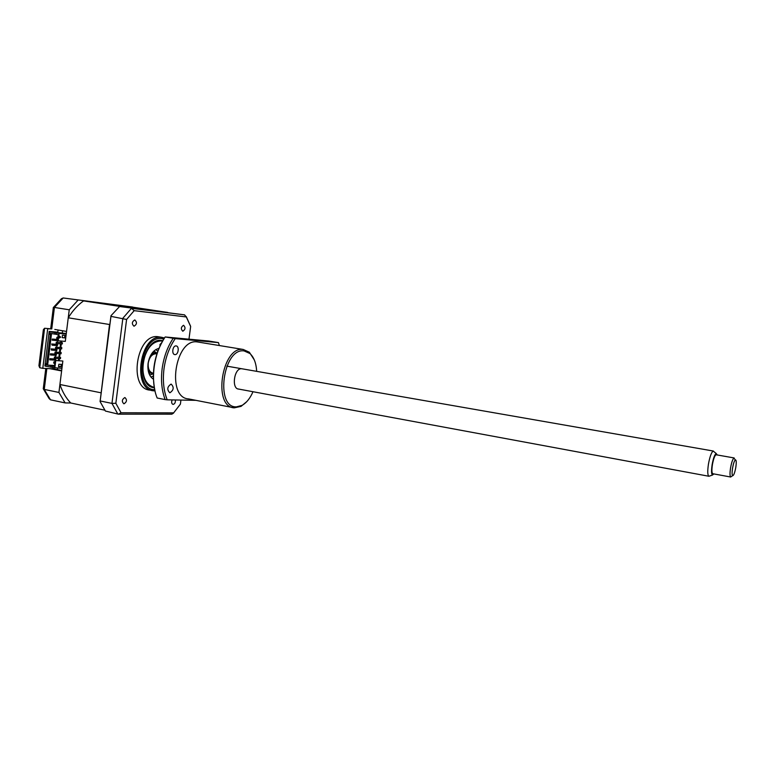 <?xml version="1.0" encoding="UTF-8"?>
<svg xmlns="http://www.w3.org/2000/svg" width="775" height="775" viewBox="0 0 775 775"><rect width="100%" height="100%" fill="white"/><g stroke="black" fill="none" stroke-linecap="round" stroke-linejoin="round"><path stroke-width="1.16" d="M51.46 328.891L47.692 328.794L42.799 368.328L49.949 368.677L61.613 370.944L58.929 392.441L65.1 402.913L70.728 402.99L104.809 410.188M65.1 402.913L50.511 399.823L49.096 398.563L43.458 389.108M42.799 368.328L39.738 367.738L38.924 365.693L43.371 329.666L44.582 328.261L39.738 367.738M47.692 328.794L51.76 328.92L54.424 307.442L69.246 309.787L66.543 331.438L54.822 329.443M132.806 307.181L63.182 297.968L54.424 307.442L53.242 307.685M132.719 307.036L63.182 297.968L61.448 298.724L53.436 307.433M77.965 300.216L69.246 309.787M45.667 366.013L44.902 365.974L49.183 331.409L57.796 332.175L58.067 329.995M45.725 365.587L44.95 365.548M57.185 369.607L57.825 368.164M62.339 332.901L62.562 330.76M49.949 368.677L53.233 368.842L53.368 367.738M53.233 368.842L61.671 370.469M58.929 392.441L44.262 389.408L43.216 388.595M183.578 325.297L183.549 325.287C180.924 327.05 180.672 329.026 182.793 331.225L182.813 331.225C185.438 329.482 185.69 327.505 183.578 325.297M172.147 399.91C171.285 402.235 171.575 403.736 173.019 404.395L173.154 404.405C174.85 403.901 175.576 402.419 175.334 399.968M124.814 397.565C121.917 399.445 121.588 401.518 123.845 403.785L124.01 403.794C126.906 401.905 127.226 399.832 124.959 397.575L124.814 397.565M134.811 319.93L134.782 319.93C131.857 321.77 131.595 323.873 133.998 326.217L134.027 326.217C136.952 324.386 137.214 322.293 134.811 319.93M159.631 336.98L158.071 336.718C136.313 333.153 128.001 389.031 150.079 390.116L152.074 390.503M164.494 337.958L161.646 337.309C139.936 333.754 131.595 389.738 153.624 390.803L154.971 390.891M162.779 340.651L161.5 340.457C142.397 337.396 134.957 386.551 154.303 387.762M161.646 337.309L158.071 336.718M180.933 400.065L180.401 404.104L173.658 412.862L121.036 412.755L118.362 414.15L105.4 411.041L100.072 401.518L110.99 315.716L110.951 316.365L126.596 319.465L134.172 310.659L186.3 316.946L190.65 326.478L188.974 339.179M110.951 316.365L100.178 400.966L111.958 403.407L122.867 318.244L131.44 308.324L134.172 310.659M184.479 314.844L119.563 306.522L184.479 314.844L186.3 316.946M119.563 306.522L110.99 315.716M100.178 400.966L100.072 401.518M121.036 412.755L115.843 403.271L126.596 319.465M190.456 325.926L186.242 316.588M173.658 412.862L180.246 404.337M173.561 413.085L171.876 414.17L118.362 414.15M115.843 403.271L111.958 403.407L117.848 414.102M162.605 340.942C152.84 340.554 146.32 347.878 143.055 362.933C142.019 376.776 145.748 384.942 154.244 387.432M160.057 345.786L159.941 344.575L161.51 342.899M153.363 379.149C149.091 376.272 147.328 371.002 148.073 363.339C149.691 354.863 153.305 349.883 158.894 348.401M153.343 378.51L152.665 378.704M158.09 348.576L158.652 348.992M61.225 341.077L61.041 342.569M60.876 343.887L60.431 347.471M60.266 348.798L59.82 352.373M59.656 353.7L59.21 357.265M59.045 358.602L58.784 360.695M50.268 359.91L50.414 358.806L55.752 359.125L55.616 360.22L50.278 359.842M55.287 358.379L55.752 359.125M55.209 359.019L49.862 358.709L49.726 359.813M50.414 358.806L49.862 358.709M51.014 353.894L50.472 353.797L50.336 354.902L50.879 354.998L51.014 353.894L56.362 354.243L56.226 355.338L50.879 354.998M51.625 348.983L51.082 348.886L51.489 350.087L51.625 348.983L56.962 349.351L56.827 350.455L51.489 350.087M52.235 344.071L51.693 343.974L52.099 345.175L52.235 344.071L57.573 344.468L57.437 345.563L52.099 345.175M57.127 343.606L57.573 344.468M57.03 344.371L51.693 343.974M57.834 340.661L52.719 340.206M52.71 340.254L52.845 339.15L57.641 339.479L52.303 339.053L52.167 340.157M52.845 339.15L52.303 339.053M54.676 363.301L54.734 365.548M58.425 360.675L58.687 358.583M58.861 357.246L59.297 353.681M59.472 352.344L59.917 348.769M60.082 347.442L60.527 343.858M60.692 342.54L60.876 341.048M58.232 334.703L57.902 337.358M57.738 338.675L57.641 339.479M57.495 340.632L57.292 342.279M56.885 345.524L56.682 347.2M56.517 348.527L56.962 349.351M56.275 350.416L56.071 352.121M55.897 353.458L56.362 354.243M55.674 355.308L55.451 357.033M55.064 360.191L54.841 361.954M55.819 354.136L50.472 353.797M56.42 349.254L51.082 348.886M54.667 366.149L46.907 365.044L47.624 365.132L51.538 333.55M47.624 365.132L54.405 365.49M57.718 333.047L55.006 332.698L54.831 334.122L56.217 334.238M57.728 332.93L59.094 333.173L56.381 332.93L56.197 334.354L58.58 334.771L57.834 340.767L65.303 341.397L68.248 317.798C72.656 310.688 77.762 305.059 83.555 300.913L124.639 307.132L167.768 312.47M56.381 332.93L59.123 333.405L58.203 340.835M62.426 342.763L56.284 342.201L56.129 343.432L57.04 343.596L62.271 343.993L62.426 342.763L56.284 342.201M57.195 342.366L57.04 343.596M61.816 347.665L55.664 347.132L61.816 347.665L61.661 348.895L56.439 348.421M55.664 347.132L55.519 348.363M56.585 347.297L56.43 348.527M61.206 352.567L55.054 352.053L61.206 352.567L61.051 353.797L55.829 353.342M55.054 352.053L54.899 353.284M55.965 352.218L55.81 353.448M60.595 357.469L54.444 356.975L60.595 357.469L60.44 358.689L55.199 358.379L54.289 358.205L54.444 356.975M55.354 357.149L55.199 358.379M58.232 337.464L56.895 337.27L58.241 337.377M56.895 337.27L56.74 338.501L58.077 338.694M57.805 337.435L57.65 338.665M55.17 362.09L53.833 361.896L53.678 363.126L55.015 363.32M54.744 362.07L54.589 363.301M53.833 361.896L55.18 361.973M52.254 366.071L52.08 367.486L61.932 368.367L62.852 361.024L55.364 360.491L54.628 366.527L52.254 366.071L54.657 366.197M46.684 363.833L45.948 363.795L45.638 366.246L52.109 367.292M55.364 360.491L62.852 361.024M61.283 364.386L60.992 366.74L61.719 366.875L58.532 366.72L58.832 364.26L62.029 364.434L61.719 366.875M55.742 360.608L54.822 368.018M60.992 366.74L58.542 366.614M68.248 317.798L109.527 324.502L109.963 323.776M83.555 300.913L127.72 306.416L167.758 312.451M101.079 393.535L109.527 324.502M70.728 402.99C66.088 398.185 62.484 392.024 59.917 384.497L100.837 392.76M61.613 341.107L61.428 342.598M61.264 343.916L60.818 347.5M60.653 348.818L60.208 352.392M60.033 353.729L59.598 357.294M59.423 358.631L59.171 360.714M58.58 366.284L60.944 366.74M59.917 384.497L61.932 368.367M60.653 337.164L59.462 337.939L59.685 336.205L60.653 337.164L59.665 336.34M62.455 335.188L65.642 335.459L65.332 337.919L62.155 337.658L62.455 335.188M59.123 333.405L66.224 334.025M64.906 335.401L64.606 337.793L65.332 337.919M64.606 337.793L62.155 337.59M58.571 334.761L57.834 340.767M46.907 365.044L50.821 333.424L54.831 334.122M54.628 366.527L55.374 360.54M50.898 365.81L50.714 367.224M55.006 332.698L49.91 331.816L49.6 334.277L50.327 334.403L46.674 363.93L45.948 363.795M66.292 333.502L49.91 331.816M147.841 366.478C148.442 370.896 150.253 373.308 153.256 373.695L153.353 373.705M156.986 353.507L155.92 353.284C153.285 353.245 151.086 354.931 149.304 358.35M151.648 353.7L155.446 352.451L157.18 352.935M153.334 374.296L148.412 371.661M152.84 352.131L153.712 352.644M149.982 373.366L148.984 373.54M155.949 349.486L157.751 351.308M153.305 376.03L150.98 377.105M732.549 468.129C731.92 472.372 731.939 474.901 732.617 475.705C733.692 475.647 734.748 472.905 735.785 467.47C736.521 462.307 736.366 459.788 735.32 459.904C734.293 460.902 733.373 463.634 732.549 468.129M731.726 476.286L730.651 476.983C729.827 476.024 729.798 472.992 730.563 467.897C731.542 462.501 732.656 459.217 733.896 458.035L734.913 459.372M716.274 454.799L716.1 454.77C714.744 455.429 713.513 458.713 712.419 464.622C711.615 470.222 711.76 473.263 712.864 473.738L730.709 477.022M717.253 454.973L716.168 453.462C714.657 454.518 713.3 458.257 712.118 464.68C711.237 470.754 711.363 474.213 712.487 475.056L713.843 473.912M709.658 476.015L708.902 476.276C707.565 475.298 707.41 471.258 708.437 464.157C709.822 456.649 711.411 452.29 713.194 451.069L714.23 451.903M153.373 373.25L153.062 373.192C149.459 372.252 147.841 368.89 148.228 363.107C149.43 357.11 152.007 354.001 155.978 353.778L156.54 353.884M174.937 354.601L174.898 354.592C171.372 354.475 172.602 345.418 176.08 345.921L176.09 345.921C179.616 346.047 178.415 355.057 174.937 354.601M175.257 338.617L165.191 336.96L208.669 341.019L218.434 342.608L175.257 338.617C169.376 347.113 165.627 357.207 163.99 368.871C162.576 380.554 163.651 390.862 167.216 399.823L195.891 400.336M173.183 338.346C167.439 346.958 163.767 357.052 162.149 368.648C160.735 380.234 161.733 390.561 165.153 399.6L167.216 399.823M169.919 392.751L169.764 392.741C166.77 389.602 167.197 386.725 171.062 384.119L171.188 384.129C174.191 387.238 173.774 390.116 169.919 392.751M246.75 401.653L241.054 406.371L234.253 407.844C212.515 407.146 221.815 345.95 243.185 349.457L249.347 352.218L254.268 359.862M198.797 342.162L197.237 341.911C175.092 338.287 166.131 397.972 188.616 398.912L232.733 407.543M252.999 391.724C250.141 398.302 246.479 402.855 242.013 405.383L236.511 406.846C214.869 408.26 222.997 347.578 244.086 350.91L249.947 353.536C253.977 357.333 256.215 363.272 256.661 371.351M238.913 389.079C231.163 389.35 234.069 367.767 241.664 368.745M243.185 349.457L197.237 341.911M165.133 337.028C153.624 353.293 150.059 380.845 157.16 398.011L165.153 399.6M219.373 345.543L218.434 342.608M155.087 391.365C151.106 372.126 154.332 354.194 164.765 337.551M46.849 368.532L44.262 389.408L50.511 399.823M163.825 338.975L161.743 338.578C140.633 335.217 133.174 389.806 154.7 389.699M153.896 351.036L156.037 352.538M152.123 374.277L149.594 374.935M45.783 368.474L43.313 388.391M51.731 328.91L44.582 328.261M53.301 307.811L50.695 328.823M131.605 308.353L184.634 314.873M732.617 475.705L730.651 476.983M712.487 475.056L708.902 476.276M708.834 476.247L238.138 388.972M713.368 451.04L226.823 366.139M157.015 353.962L155.978 353.778M716.168 453.462L713.194 451.069M734.148 457.948L716.1 454.77M735.32 459.904L733.896 458.035M249.947 353.536L249.347 352.218M242.013 405.383L241.054 406.371"/></g></svg>
